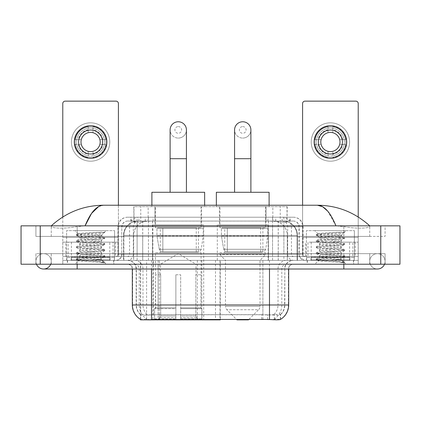 <?xml version="1.0" encoding="UTF-8"?>
<svg xmlns="http://www.w3.org/2000/svg" width="421" height="421" viewBox="0 0 421 421"><rect width="100%" height="100%" fill="white"/><g stroke="black" fill="none" stroke-linecap="round" stroke-linejoin="round"><path stroke-width="0.32" stroke-dasharray="2.1 1.58" d="M140.477 319.381L140.477 260.378L220.288 260.378L220.288 319.381M220.288 319.855L159.343 319.855L159.343 260.378M203.69 224.888L152.849 224.888L203.69 224.888L203.69 319.855L152.849 319.855L203.69 319.855M152.849 224.888L152.849 319.855M282.68 221.051L278.007 221.051L285.175 221.225C286.98 221.767 287.59 222.109 287.011 222.251L280.249 222.251L276.392 221.425L268.451 221.072L152.549 221.072L144.608 221.425L140.751 222.251L133.989 222.251L133.767 206.664L287.233 206.664L133.767 206.664M284.354 221.109A14.388 14.388 0 0 1 297.447 235.439L297.447 260.378L123.553 260.378L297.447 260.378M133.767 222.162L136.646 221.109L142.993 221.051L138.32 221.051M136.646 221.109A14.388 14.388 0 0 0 123.553 235.439L123.848 235.439L123.848 260.378M140.477 319.855L159.343 319.855M201.533 206.664L155.007 206.664L201.533 206.664L201.533 224.888L155.007 224.888L201.533 224.888M155.007 206.664L155.007 224.888M265.993 206.664L219.467 206.664L265.993 206.664L265.993 224.888L219.467 224.888L265.993 224.888M219.467 206.664L219.467 224.888M268.151 224.888L217.31 224.888L268.151 224.888L268.151 260.378L217.31 260.378L268.151 260.378M217.31 224.888L217.31 260.378M220.288 260.378L140.477 260.378M287.233 206.664L287.011 222.251L287.011 206.664M142.993 221.051L278.007 221.051M113.854 260.378L67.334 260.378L113.854 260.378L113.854 264.22L67.334 264.22L113.854 264.22M67.334 260.378L67.334 264.22M353.666 260.378L307.146 260.378L353.666 260.378L353.666 264.22L307.146 264.22L353.666 264.22M307.146 260.378L307.146 264.22M114.338 257.505L66.855 257.505L114.338 257.505L114.338 260.378L66.855 260.378L114.338 260.378M66.855 257.505L66.855 260.378M354.145 257.505L306.662 257.505L354.145 257.505L354.145 260.378L306.662 260.378L354.145 260.378M306.662 257.505L306.662 260.378M262.899 319.418L262.899 304.983L132.615 304.983A16.787 16.53 -90 0 0 140.477 319.276L140.619 314.766C141.861 315.471 145.492 315.471 151.507 314.766L269.493 314.766C275.502 315.471 279.128 315.471 280.381 314.766L280.328 314.303L274.008 314.403C272.119 315.024 268.414 315.118 262.899 314.692L261.657 314.64L261.657 319.381L158.101 319.418C152.602 319.707 148.897 319.644 146.992 319.229L140.672 319.16L140.619 319.465C141.861 319.949 145.492 319.949 151.507 319.465M269.493 314.766L269.493 304.983L284.843 304.983A12.951 12.951 0 0 1 280.381 314.766L280.523 314.482A12.951 12.751 90 0 0 284.607 304.983L284.843 269.014A8.636 8.636 0 0 1 293.474 260.378L127.526 260.378L293.474 260.378M140.619 314.766A12.951 12.951 0 0 1 136.157 304.983L136.157 269.014L288.68 269.014A4.794 4.794 0 0 1 293.474 264.22L127.526 264.22L293.474 264.22M310.982 260.378L349.83 260.378L310.982 260.378L310.982 257.505L349.83 257.505L310.982 257.505M349.83 260.378L349.83 257.505M71.17 260.378L110.018 260.378L71.17 260.378L71.17 257.505L110.018 257.505L71.17 257.505M110.018 260.378L110.018 257.505M358.224 260.378L62.776 260.378L358.224 260.378L358.224 264.22L62.776 264.22L358.224 264.22L358.224 260.378L343.836 260.378L358.224 260.378L358.224 264.22L358.224 256.542L62.776 256.542L358.224 256.542L358.224 260.378M288.68 304.983L288.385 304.983A16.787 16.53 90 0 1 280.523 319.276L274.408 319.16L270.687 319.565M261.657 314.64L158.101 314.692C152.597 315.118 148.892 315.024 146.992 314.403L140.477 314.487A12.951 12.751 -90 0 1 136.393 304.983L151.507 304.983L151.507 269.014L136.157 269.014C135.646 263.772 132.768 260.894 127.526 260.378M62.776 264.22L62.776 260.378L62.776 264.22L62.776 260.378L343.836 260.378L62.776 260.378L62.776 264.22L343.836 264.22L62.776 264.22M130.884 217.215L290.116 217.215L130.884 217.215L130.884 221.051L290.116 221.051L130.884 221.051M293.474 221.051L127.526 221.051L293.474 221.051A5.757 5.757 0 0 1 299.231 226.808L299.231 254.147L117.933 254.147A2.4 2.4 0 0 1 115.533 256.542L305.467 256.542L115.533 256.542M127.526 217.215L293.474 217.215L127.526 217.215A9.594 9.594 0 0 0 117.933 226.808L299.231 226.808L121.769 226.808L121.769 254.147A6.236 6.236 0 0 1 115.533 260.378L305.467 260.378L115.533 260.378M293.474 217.215A9.594 9.594 0 0 1 303.067 226.808L303.067 254.147L272.55 254.147L272.55 256.542M349.588 242.154L311.219 242.154L349.588 242.154L349.588 256.542L311.219 256.542L349.588 256.542L349.588 260.378L311.219 260.378L349.588 260.378M311.219 242.154L311.219 260.378M109.781 242.154L71.412 242.154L109.781 242.154L109.781 256.542L71.412 256.542L109.781 256.542L109.781 260.378L71.412 260.378L109.781 260.378M71.412 242.154L71.412 260.378M118.412 205.222L118.412 256.542L113.017 256.542L113.017 242.154L118.412 242.154L118.412 256.542L62.776 256.542L62.776 260.378L62.776 103.545A2.4 2.4 0 0 1 65.176 101.145L116.017 101.145A2.4 2.4 0 0 1 118.412 103.545L118.412 242.154L62.776 242.154L68.17 242.154L68.17 256.542L62.776 256.542L62.776 216.989M67.576 260.378L113.617 260.378L67.576 260.378L67.576 264.22L113.617 264.22L67.576 264.22M113.617 260.378L113.617 264.22M110.26 260.378L70.928 260.378L110.26 260.378A0.479 0.479 0 0 1 109.781 259.899L71.412 259.899L109.781 259.899L109.781 257.026A0.479 0.479 0 0 1 110.26 256.542L70.928 256.542L110.26 256.542M70.928 260.378A0.479 0.479 0 0 0 71.412 259.899L71.412 257.026A0.479 0.479 0 0 0 70.928 256.542M114.575 256.542L114.575 230.645L114.575 260.378L66.613 260.378L66.613 230.645L114.575 230.645L66.613 230.645L114.575 230.645L66.613 230.645L66.613 256.542L114.575 256.542L66.613 256.542M97.698 259.42C91.041 259.904 78.238 260.383 78.359 260.82C77.138 261.504 104.271 262.125 104.708 262.72L97.661 261.757L83.526 260.741L76.459 259.725L78.353 259.215L97.661 257.694L104.64 256.784L101.435 258.583L101.435 259.42L97.698 259.42L101.435 258.583C102.098 257.568 79.09 256.552 79.753 255.536C79.09 254.521 102.098 253.505 101.435 252.489C102.098 251.479 79.09 250.458 79.753 249.448C79.09 248.432 102.098 247.411 101.435 246.401C102.098 245.385 79.09 244.369 79.753 243.354C79.09 242.338 102.098 241.322 101.435 240.307L101.435 241.833C102.098 240.817 79.09 239.802 79.753 238.786C79.09 237.77 102.098 236.755 101.435 235.739L100.893 235.439C97.946 234.802 77.632 234.244 78.017 233.697L74.959 230.645L106.229 230.645L74.959 230.645M104.708 262.72L101.182 262.72L104.64 261.904L97.661 260.994L78.353 259.473L76.459 258.962L83.526 257.947L102.84 256.426L104.729 255.915L97.661 254.9L78.353 253.379L76.459 252.874L83.526 251.858L102.84 250.332L104.729 249.827L97.661 248.811L78.353 247.29L76.459 246.78L83.526 245.764L102.84 244.243L104.729 243.733L97.661 242.717L78.353 241.196L76.459 240.691L83.526 239.675L102.84 238.149L104.729 237.644L97.661 236.628L78.353 235.107L76.459 234.597L78.017 233.697C76.859 233.15 95.372 232.629 102.214 232.145L104.729 232.145L106.229 230.645M104.729 232.313L104.492 232.145L103.976 232.802L104.729 232.313L104.492 232.145M101.435 235.439L104.329 232.545C103.119 233.418 99.609 234.381 93.794 235.439L101.435 235.439L101.435 235.739L100.893 235.439L101.435 235.439M104.64 256.784L102.84 256.173L83.526 254.647L76.459 253.631L78.353 253.126L97.661 251.6L104.729 250.59L102.84 250.079L83.526 248.558L76.548 247.643L78.353 247.032L97.661 245.511L104.64 244.601L101.435 246.401L101.435 247.922C102.098 246.911 79.09 245.89 79.753 244.875C79.09 243.864 102.098 242.843 101.435 241.833L104.64 243.633M104.64 244.601L102.84 243.991L83.526 242.464L76.459 241.449L78.353 240.944L97.661 239.423L104.64 238.507L101.435 240.307C102.098 239.296 79.09 238.275 79.753 237.265L79.753 238.786L76.548 240.586M104.64 238.507L102.84 237.897L83.526 236.376L76.548 235.46L79.753 237.265C80.948 236.67 85.626 236.06 93.794 235.439M104.64 250.69L101.435 252.489L101.435 254.016C102.098 253 79.09 251.979 79.753 250.969C79.09 249.953 102.098 248.937 101.435 247.922L104.64 249.721M76.548 241.554L79.879 243.491L79.753 244.875L76.548 246.68M101.182 262.72C102.95 262.162 103.571 261.599 103.05 261.036L98.903 259.42C93.146 258.662 79.19 257.841 79.753 257.057C79.09 256.047 102.098 255.026 101.435 254.016L104.64 255.815M76.548 247.643L79.879 249.585L79.753 250.969L76.548 252.768M98.903 259.42L101.435 259.42L102.661 260.752L104.64 261.904M76.548 253.737L79.879 255.673L79.753 257.057L76.548 258.857M104.729 262.009L104.729 262.72L106.229 264.22L74.959 264.22L106.229 264.22M76.548 259.825L78.385 260.894L74.959 264.22M76.548 234.497L83.526 233.581L102.214 232.145M76.548 235.46L78.353 234.85L97.661 233.329L104.64 232.418M90.594 122.827A19.187 19.187 0 0 0 71.412 142.009A19.187 19.187 0 0 0 90.594 161.196A19.187 19.187 0 0 0 109.781 142.009A19.187 19.187 0 0 0 90.594 122.827A19.187 19.187 0 0 0 71.412 142.009A19.187 19.187 0 0 0 90.594 161.196A19.187 19.187 0 0 0 109.781 142.009A19.187 19.187 0 0 0 90.594 122.827A19.187 19.187 0 0 0 71.412 142.009A19.187 19.187 0 0 0 90.594 161.196A19.187 19.187 0 0 0 109.781 142.009A19.187 19.187 0 0 0 90.594 122.827M90.594 157.359A15.345 15.345 0 0 1 75.248 142.009A15.345 15.345 0 0 1 90.594 126.663A15.345 15.345 0 0 0 75.248 142.009A15.345 15.345 0 0 0 90.594 157.359A15.345 15.345 0 0 0 105.945 142.009A15.345 15.345 0 0 0 90.594 126.663A15.345 15.345 0 0 1 105.945 142.009A15.345 15.345 0 0 1 90.594 157.359A15.345 15.345 0 0 0 105.945 142.009A15.345 15.345 0 0 0 90.594 126.663A15.345 15.345 0 0 0 75.248 142.009A15.345 15.345 0 0 0 90.594 157.359A15.345 15.345 0 0 0 105.945 142.009A15.345 15.345 0 0 0 90.594 126.663A15.345 15.345 0 0 0 75.248 142.009A15.345 15.345 0 0 0 90.594 157.359M71.412 256.542L109.781 256.542L71.412 256.542M113.017 242.154L68.17 242.154M113.017 256.542L68.17 256.542M90.594 130.021A11.988 11.988 0 0 0 78.606 142.009A11.988 11.988 0 0 0 90.594 154.002A11.988 11.988 0 0 0 102.587 142.009A11.988 11.988 0 0 0 90.594 130.021M102.835 144.408L106.239 144.408A15.83 15.83 0 0 1 92.994 157.654A15.83 15.83 0 0 0 106.239 144.408L99.882 144.408A9.594 9.594 0 0 0 99.882 139.614L106.239 139.614L99.882 139.614A9.594 9.594 0 0 0 81.306 139.614A9.594 9.594 0 0 0 92.994 151.297L92.994 155.712A13.909 13.909 0 0 0 92.994 128.31A13.909 13.909 0 0 0 76.685 142.009A13.909 13.909 0 0 0 90.594 155.917A13.909 13.909 0 0 0 104.503 142.009A13.909 13.909 0 0 0 88.194 128.31A13.909 13.909 0 0 0 88.194 155.712L88.194 151.297L88.194 155.712A13.909 13.909 0 0 0 92.994 155.712L92.994 151.297A9.594 9.594 0 0 0 99.882 144.408L102.835 144.408A12.472 12.472 0 0 1 92.994 154.249M90.594 158.317A16.308 16.308 0 0 0 106.902 142.009A16.308 16.308 0 0 0 90.594 125.705A16.308 16.308 0 0 0 74.285 142.009A16.308 16.308 0 0 0 90.594 158.317M74.949 144.408L81.306 144.408L74.949 144.408A15.83 15.83 0 0 0 88.194 157.654A15.83 15.83 0 0 1 74.949 144.408M106.239 139.614A15.83 15.83 0 0 0 92.994 126.363L92.994 132.72L92.994 126.363A15.83 15.83 0 0 1 106.239 139.614M78.359 144.408A12.472 12.472 0 0 0 88.194 154.249M102.835 139.614A12.472 12.472 0 0 0 92.994 129.773M88.194 126.363L88.194 132.72L88.194 126.363A15.83 15.83 0 0 0 74.949 139.614L81.306 139.614L74.949 139.614A15.83 15.83 0 0 1 88.194 126.363M88.194 129.773A12.472 12.472 0 0 0 78.359 139.614M307.383 260.378L353.424 260.378L307.383 260.378L307.383 264.22L353.424 264.22L307.383 264.22M353.424 260.378L353.424 264.22M350.072 260.378L310.74 260.378L350.072 260.378A0.479 0.479 0 0 1 349.588 259.899L311.219 259.899L349.588 259.899L349.588 257.026A0.479 0.479 0 0 1 350.072 256.542L310.74 256.542L350.072 256.542M310.74 260.378A0.479 0.479 0 0 0 311.219 259.899L311.219 257.026A0.479 0.479 0 0 0 310.74 256.542M354.387 256.542L354.387 230.645L354.387 260.378L306.425 260.378L306.425 230.645L354.387 230.645L306.425 230.645L354.387 230.645L306.425 230.645L306.425 256.542L354.387 256.542L306.425 256.542M337.505 259.42C330.853 259.904 318.05 260.383 318.165 260.82C316.95 261.504 344.078 262.125 344.52 262.72L337.474 261.757L323.339 260.741L316.271 259.725L318.16 259.215L337.474 257.694L344.452 256.784L341.247 258.583L341.247 259.42L337.505 259.42L341.247 258.583C341.91 257.568 318.902 256.552 319.565 255.536C318.902 254.521 341.91 253.505 341.247 252.489C341.91 251.479 318.902 250.458 319.565 249.448C318.902 248.432 341.91 247.411 341.247 246.401C341.91 245.385 318.902 244.369 319.565 243.354C318.902 242.338 341.91 241.322 341.247 240.307L341.247 241.833C341.91 240.817 318.902 239.802 319.565 238.786C318.902 237.77 341.91 236.755 341.247 235.739L340.705 235.439C337.758 234.802 317.439 234.244 317.823 233.697L314.771 230.645L346.041 230.645L314.771 230.645M344.52 262.72L340.994 262.72L344.452 261.904L337.474 260.994L318.16 259.473L316.271 258.962L323.339 257.947L342.647 256.426L344.541 255.915L337.474 254.9L318.16 253.379L316.271 252.874L323.339 251.858L342.647 250.332L344.541 249.827L337.474 248.811L318.16 247.29L316.271 246.78L323.339 245.764L342.647 244.243L344.541 243.733L337.474 242.717L318.16 241.196L316.271 240.691L323.339 239.675L342.647 238.149L344.541 237.644L337.474 236.628L318.16 235.107L316.271 234.597L317.823 233.697C316.671 233.15 335.179 232.629 342.026 232.145L344.541 232.145L346.041 230.645M344.541 232.313L344.299 232.145L343.783 232.802L344.541 232.313L344.299 232.145M341.247 235.439L344.136 232.545C342.931 233.418 339.421 234.381 333.606 235.439L341.247 235.439L341.247 235.739L340.705 235.439L341.247 235.439M344.452 256.784L342.647 256.173L323.339 254.647L316.271 253.631L318.16 253.126L337.474 251.6L344.541 250.59L342.647 250.079L323.339 248.558L316.36 247.643L318.16 247.032L337.474 245.511L344.452 244.601L341.247 246.401L341.247 247.922C341.91 246.911 318.902 245.89 319.565 244.875C318.902 243.864 341.91 242.843 341.247 241.833L344.452 243.633M344.452 244.601L342.647 243.991L323.339 242.464L316.271 241.449L318.16 240.944L337.474 239.423L344.452 238.507L341.247 240.307C341.91 239.296 318.902 238.275 319.565 237.265L319.565 238.786L316.36 240.586M344.452 238.507L342.647 237.897L323.339 236.376L316.36 235.46L319.565 237.265C320.76 236.67 325.438 236.06 333.606 235.439M344.452 250.69L341.247 252.489L341.247 254.016C341.91 253 318.902 251.979 319.565 250.969C318.902 249.953 341.91 248.937 341.247 247.922L344.452 249.721M316.36 241.554L319.686 243.491L319.565 244.875L316.36 246.68M340.994 262.72C342.762 262.162 343.383 261.599 342.862 261.036L338.71 259.42C332.958 258.662 319.002 257.841 319.565 257.057C318.902 256.047 341.91 255.026 341.247 254.016L344.452 255.815M316.36 247.643L319.686 249.585L319.565 250.969L316.36 252.768M338.71 259.42L341.247 259.42L342.468 260.752L344.452 261.904M316.36 253.737L319.686 255.673L319.565 257.057L316.36 258.857M344.541 262.009L344.541 262.72L346.041 264.22L314.771 264.22L346.041 264.22M316.36 259.825L318.197 260.894L314.771 264.22M316.36 234.497L323.339 233.581L342.026 232.145M316.36 235.46L318.16 234.85L337.474 233.329L344.452 232.418M178.267 138.077A8.152 8.152 0 0 0 186.424 129.926A8.152 8.152 0 0 1 178.267 138.077A8.152 8.152 0 0 0 186.424 129.926A8.152 8.152 0 0 0 178.267 121.769A8.152 8.152 0 0 0 170.116 129.926A8.152 8.152 0 0 0 178.267 138.077A8.152 8.152 0 0 1 170.116 129.926M178.267 126.568A3.357 3.357 0 0 1 181.625 129.926A3.357 3.357 0 0 1 178.267 133.283A3.357 3.357 0 0 1 174.91 129.926A3.357 3.357 0 0 1 178.267 126.568M170.116 192.276L186.424 192.276L170.116 192.276M160.522 274.771L160.522 264.22L196.018 264.22L178.267 253.553L160.522 264.22L196.018 264.22L196.018 274.771M195.854 315.982L195.854 274.771L195.854 315.982L196.56 317.676L198.754 319.855L180.667 319.855L200.975 319.855L180.667 319.855L180.667 318.892L201.938 318.892L180.667 318.892L180.667 308.63L201.938 308.63L180.667 308.63L180.667 307.862L201.164 307.862L180.667 307.862L180.667 319.855L200.975 319.855L201.938 318.892L201.938 308.63L200.928 307.862L201.054 274.771L200.928 307.862L201.938 308.63L201.938 318.892L200.975 319.855L198.754 319.855L196.56 317.676L195.854 315.982L180.667 315.982L180.667 319.855L180.667 274.771L180.667 315.982L195.854 315.982M175.873 274.771L180.667 274.771L175.873 274.771L175.873 307.862L155.612 307.862L175.873 307.862L175.873 274.771L175.873 315.982L175.873 274.771L180.667 274.771L180.667 307.862L180.667 274.771L175.873 274.771M160.685 274.771L160.685 315.982L159.98 317.676L157.786 319.855L175.873 319.855L175.873 315.982L175.873 319.855L155.565 319.855L175.873 319.855L175.873 318.892L175.873 319.855L155.565 319.855L154.602 318.892L175.873 318.892L154.602 318.892L154.602 308.63L175.873 308.63L175.873 318.892L175.873 308.63L154.602 308.63L155.375 307.862L175.873 307.862L175.873 308.63L175.873 307.862L155.375 307.862L155.612 274.771L155.612 307.862L154.602 308.63L154.602 318.892L155.565 319.855L157.786 319.855L159.98 317.676L160.685 315.982L160.685 274.771L155.486 274.771L160.685 274.771M155.486 252.705L201.054 252.705L155.486 252.705L155.486 274.771M201.054 252.705L201.054 274.771M160.285 227.766L196.254 227.766L160.285 227.766L160.285 252.705L196.254 252.705L160.285 252.705M196.254 227.766L196.254 252.705M155.486 206.664L201.054 206.664L155.486 206.664L155.486 227.766L201.054 227.766L155.486 227.766M201.054 206.664L201.054 227.766M151.892 205.222L151.892 206.664L204.648 206.664L151.892 206.664M204.648 205.222L204.648 206.664M151.892 192.276L204.648 192.276M200.928 274.771L195.854 274.771L200.928 274.771M203.211 228.245L156.954 228.245L203.211 228.245L203.211 235.918L156.954 235.918L156.954 228.245L156.954 235.918L159.264 249.285C159.838 250.932 161.027 251.753 162.838 251.747L198.412 251.747L162.838 251.747L162.838 228.245L162.838 251.747C161.032 251.758 159.843 250.937 159.264 249.285L156.954 235.918L203.211 235.918L201.264 249.285L159.264 249.285L201.264 249.285C200.028 251.358 199.075 252.179 198.417 251.747L198.412 228.245L162.838 228.245L198.412 228.245M242.733 138.077A8.152 8.152 0 0 0 250.884 129.926A8.152 8.152 0 0 1 242.733 138.077A8.152 8.152 0 0 0 250.884 129.926A8.152 8.152 0 0 0 242.733 121.769A8.152 8.152 0 0 0 234.576 129.926A8.152 8.152 0 0 0 242.733 138.077A8.152 8.152 0 0 1 234.576 129.926M242.733 126.568A3.357 3.357 0 0 1 246.09 129.926A3.357 3.357 0 0 1 242.733 133.283A3.357 3.357 0 0 1 239.375 129.926A3.357 3.357 0 0 1 242.733 126.568M234.576 192.276L250.884 192.276L234.576 192.276M248.958 319.381L258.594 309.745L226.866 309.745L258.594 309.745A4.794 4.794 0 0 0 259.999 306.356L225.467 306.356A4.794 4.794 0 0 0 226.866 309.745L236.502 319.381M259.999 260.378L225.467 260.378L225.467 306.356L259.999 306.356L259.999 260.378L265.514 254.626L219.946 254.626L265.514 254.626L265.514 252.705L219.946 252.705L219.946 254.626L225.467 260.378L259.999 260.378M224.746 227.766L260.715 227.766L224.746 227.766L224.746 252.705L260.715 252.705L224.746 252.705M260.715 227.766L260.715 252.705M219.946 206.664L265.514 206.664L219.946 206.664L219.946 227.766L265.514 227.766L219.946 227.766M265.514 206.664L265.514 227.766M216.352 205.222L216.352 206.664L269.108 206.664L216.352 206.664M269.108 205.222L269.108 206.664M216.352 192.276L269.108 192.276M219.946 252.705L265.514 252.705M236.976 319.855L248.485 319.855M267.672 228.245L221.414 228.245L267.672 228.245L267.672 235.918L221.414 235.918L221.414 228.245L221.414 235.918L223.725 249.285C224.298 250.932 225.488 251.753 227.298 251.747L262.872 251.747L227.298 251.747L227.298 228.245L227.298 251.747C225.493 251.758 224.304 250.937 223.725 249.285L221.414 235.918L267.672 235.918L265.725 249.285L223.725 249.285L265.725 249.285C264.477 251.363 263.525 252.184 262.878 251.747L227.293 251.747L262.878 251.747M330.406 122.827A19.187 19.187 0 0 0 311.219 142.009A19.187 19.187 0 0 0 330.406 161.196A19.187 19.187 0 0 0 349.588 142.009A19.187 19.187 0 0 0 330.406 122.827A19.187 19.187 0 0 0 311.219 142.009A19.187 19.187 0 0 0 330.406 161.196A19.187 19.187 0 0 0 349.588 142.009A19.187 19.187 0 0 0 330.406 122.827A19.187 19.187 0 0 0 311.219 142.009A19.187 19.187 0 0 0 330.406 161.196A19.187 19.187 0 0 0 349.588 142.009A19.187 19.187 0 0 0 330.406 122.827M330.406 157.359A15.345 15.345 0 0 1 315.055 142.009A15.345 15.345 0 0 1 330.406 126.663A15.345 15.345 0 0 0 315.055 142.009A15.345 15.345 0 0 0 330.406 157.359A15.345 15.345 0 0 0 345.752 142.009A15.345 15.345 0 0 0 330.406 126.663A15.345 15.345 0 0 1 345.752 142.009A15.345 15.345 0 0 1 330.406 157.359A15.345 15.345 0 0 0 345.752 142.009A15.345 15.345 0 0 0 330.406 126.663A15.345 15.345 0 0 0 315.055 142.009A15.345 15.345 0 0 0 330.406 157.359A15.345 15.345 0 0 0 345.752 142.009A15.345 15.345 0 0 0 330.406 126.663A15.345 15.345 0 0 0 315.055 142.009A15.345 15.345 0 0 0 330.406 157.359M311.219 256.542L349.588 256.542L311.219 256.542M352.83 242.154L358.224 242.154L358.224 256.542L352.83 256.542L352.83 242.154L307.983 242.154L307.983 256.542L302.588 256.542L302.588 103.545A2.4 2.4 0 0 1 304.983 101.145L355.824 101.145A2.4 2.4 0 0 1 358.224 103.545L358.224 242.154L307.983 242.154M352.83 256.542L307.983 256.542M358.224 216.989L358.224 256.542L302.588 256.542L302.588 205.222M330.406 130.021A11.988 11.988 0 0 0 318.413 142.009A11.988 11.988 0 0 0 330.406 154.002A11.988 11.988 0 0 0 342.394 142.009A11.988 11.988 0 0 0 330.406 130.021M342.641 144.408L346.051 144.408A15.83 15.83 0 0 1 332.806 157.654A15.83 15.83 0 0 0 346.051 144.408L339.694 144.408A9.594 9.594 0 0 0 339.694 139.614L346.051 139.614L339.694 139.614A9.594 9.594 0 0 0 321.118 139.614A9.594 9.594 0 0 0 332.806 151.297L332.806 155.712A13.909 13.909 0 0 0 332.806 128.31A13.909 13.909 0 0 0 316.497 142.009A13.909 13.909 0 0 0 330.406 155.917A13.909 13.909 0 0 0 344.315 142.009A13.909 13.909 0 0 0 328.006 128.31A13.909 13.909 0 0 0 328.006 155.712L328.006 151.297L328.006 155.712A13.909 13.909 0 0 0 332.806 155.712L332.806 151.297A9.594 9.594 0 0 0 339.694 144.408L342.641 144.408A12.472 12.472 0 0 1 332.806 154.249M330.406 158.317A16.308 16.308 0 0 0 346.715 142.009A16.308 16.308 0 0 0 330.406 125.705A16.308 16.308 0 0 0 314.098 142.009A16.308 16.308 0 0 0 330.406 158.317M314.761 144.408L321.118 144.408L314.761 144.408A15.83 15.83 0 0 0 328.006 157.654A15.83 15.83 0 0 1 314.761 144.408M346.051 139.614A15.83 15.83 0 0 0 332.806 126.363L332.806 132.72L332.806 126.363A15.83 15.83 0 0 1 346.051 139.614M318.165 144.408A12.472 12.472 0 0 0 328.006 154.249M342.641 139.614A12.472 12.472 0 0 0 332.806 129.773M328.006 126.363L328.006 132.72L328.006 126.363A15.83 15.83 0 0 0 314.761 139.614L321.118 139.614L314.761 139.614A15.83 15.83 0 0 1 328.006 126.363M328.006 129.773A12.472 12.472 0 0 0 318.165 139.614M369.733 261.341A7.673 7.673 0 0 1 377.405 253.668A7.673 7.673 0 0 1 384.52 264.22A7.673 7.673 0 0 0 385.083 261.341A7.673 7.673 0 0 1 384.52 264.22A7.673 7.673 0 0 0 377.405 253.668A7.673 7.673 0 0 0 369.733 261.341A7.673 7.673 0 0 0 377.405 269.014A7.673 7.673 0 0 1 369.733 261.341A7.673 7.673 0 0 0 377.405 269.014A7.673 7.673 0 0 1 369.733 261.341M51.267 261.341A7.673 7.673 0 0 0 43.595 253.668A7.673 7.673 0 0 0 36.48 264.22A7.673 7.673 0 0 1 35.917 261.341A7.673 7.673 0 0 0 36.48 264.22A7.673 7.673 0 0 1 43.595 253.668A7.673 7.673 0 0 1 51.267 261.341A7.673 7.673 0 0 1 43.595 269.014A7.673 7.673 0 0 0 51.267 261.341A7.673 7.673 0 0 1 50.704 264.22A7.673 7.673 0 0 0 51.267 261.341M306.425 260.378L354.387 260.378M66.613 260.378L114.575 260.378M137.893 221.051L283.007 221.051L137.893 221.051A14.388 14.388 0 0 0 123.506 235.439L142.693 235.439L142.693 260.378L123.506 260.378L297.4 260.378L142.693 260.378M283.007 221.051A14.388 14.388 0 0 1 297.4 235.439L297.4 260.378M369.733 225.845C354.708 212.284 337.263 205.406 317.392 205.222L103.608 205.222C83.811 205.38 66.36 212.252 51.267 225.845L51.267 226.282C50.852 228.177 63.371 229.098 77.164 226.614L85.074 225.845L335.926 225.845L343.836 226.614C357.566 229.087 370.148 228.187 369.733 226.282L369.733 225.845L369.733 226.282C370.148 228.177 357.629 229.098 343.836 226.614L335.926 225.845L85.074 225.845L77.164 226.614C63.434 229.087 50.852 228.187 51.267 226.282L51.267 225.845M358.224 264.22L343.836 264.22L358.224 264.22M369.733 264.22L51.267 264.22L369.733 264.22L369.733 253.668L343.836 253.668L385.083 253.668L385.083 264.22L343.836 264.22L385.083 264.22L385.083 253.668L77.164 253.668L369.733 253.668L369.733 264.22M399.95 225.845L399.95 264.22L21.05 264.22L21.05 225.845L399.95 225.845M77.164 225.845L343.836 225.845L77.164 225.845L77.164 236.402L385.083 236.402L385.083 225.845L343.836 225.845L385.083 225.845L385.083 236.402L35.917 236.402L35.917 225.845L35.917 236.402L343.836 236.402L51.267 236.402L77.164 236.402L77.164 225.845M77.164 264.22L77.164 253.668L77.164 264.22L77.164 253.668L343.836 253.668L343.836 261.341L343.836 253.668L343.836 261.341L343.836 253.668L77.164 253.668L77.164 264.22L343.836 264.22L35.917 264.22L77.164 264.22L77.164 253.668L35.917 253.668L35.917 264.22L35.917 253.668L343.836 253.668L51.267 253.668L77.164 253.668L77.164 269.014L77.164 261.341L77.164 269.014L43.595 269.014M51.267 253.668L51.267 264.22L51.267 253.668M369.733 236.402L343.836 236.402L369.733 236.402L369.733 226.282L369.733 236.402M51.267 236.402L51.267 226.282L51.267 236.402M327.627 211.058L335.926 225.845M98.63 206.574L103.608 205.222M215.494 260.378L215.494 319.855M133.989 222.251L133.989 206.664M135.825 221.225A14.388 14.172 -90 0 0 123.848 235.439L297.447 235.439L278.26 235.439L278.26 260.378M297.152 260.378L297.152 235.439A14.388 14.172 90 0 0 285.175 221.225M142.74 221.051L142.74 235.439L123.553 235.439L123.553 260.378M140.672 319.855L140.672 260.378M268.451 221.072L268.451 260.378M276.392 221.425A14.388 14.172 90 0 1 287.343 235.439L287.343 260.378M152.549 221.072L152.549 260.378M144.608 221.425A14.388 14.172 -90 0 0 133.657 235.439L133.657 260.378M278.26 221.051L278.26 235.439L142.74 235.439L142.74 260.378M146.592 319.855L146.592 260.378M197.338 260.378L197.338 319.381M153.423 314.64L153.423 260.378M148.155 221.083L148.155 206.664M140.751 222.251L140.751 206.664M154.923 221.083L154.923 206.664M266.077 221.083L266.077 206.664M280.249 222.251L280.249 206.664M272.845 221.083L272.845 206.664M201.848 260.378L201.848 319.381M219.999 260.378L219.999 319.381M274.008 319.229A16.787 16.53 90 0 0 281.791 304.983L262.899 304.983L262.899 269.014L284.607 269.014A8.636 8.504 -90 0 1 293.111 260.378M269.493 264.22L269.493 269.014L132.32 269.014L158.101 269.014L158.101 264.22M288.68 269.014L151.507 269.014L151.507 264.22M127.889 264.22A4.794 4.726 90 0 1 132.615 269.014L132.615 304.983L132.32 304.983M274.008 314.403A12.951 12.751 90 0 0 278.013 304.983L284.843 304.983L284.843 269.014L269.493 269.014L269.493 304.983L151.507 304.983L151.507 314.766M262.899 314.692L262.899 304.983L158.101 304.983L158.101 319.418M134.488 264.22A4.794 4.726 90 0 1 139.209 269.014L139.209 304.983A16.787 16.53 -90 0 0 146.992 319.229M293.111 264.22A4.794 4.726 -90 0 0 288.385 269.014L288.385 304.983L281.791 304.983L281.791 269.014A4.794 4.726 -90 0 1 286.512 264.22M146.992 314.403A12.951 12.751 -90 0 1 142.987 304.983L158.101 304.983L158.101 314.692M286.512 260.378A8.636 8.504 -90 0 0 278.013 269.014L278.013 304.983L262.899 304.983L262.899 264.22M134.488 260.378A8.636 8.504 90 0 1 142.987 269.014L142.987 304.983L136.393 304.983L136.393 269.014A8.636 8.504 90 0 0 127.889 260.378M343.836 264.22L343.836 253.668L343.836 269.014L343.836 261.341L343.836 269.014L77.164 269.014M158.101 260.378L158.101 304.983L158.101 269.014L262.899 269.014L262.899 260.378M151.507 260.378L151.507 269.014M269.493 260.378L269.493 269.014M159.343 319.381L159.343 314.64M274.408 319.16L274.408 314.303M280.328 319.16L280.328 314.303M146.592 319.16L146.592 314.303M140.672 319.16L140.672 314.303M267.577 319.381L267.577 314.64M145.277 221.051L145.277 217.215M272.55 217.215L272.55 226.808L303.067 226.808L283.88 226.808L283.88 221.051M148.45 217.215L148.45 254.147L122.006 254.147A6.236 6.141 90 0 1 115.864 260.378M137.12 256.542L137.12 254.147L283.88 254.147L283.88 226.808L283.88 254.147L299.231 254.147L299.684 256.484L300.92 258.415L305.467 260.378M283.88 217.215L283.88 226.808L117.933 226.808L117.933 254.147L303.067 254.147C303.209 255.6 304.009 256.4 305.467 256.542M127.526 221.051C125.016 221.167 123.242 222.367 122.19 224.646L121.769 226.808L121.769 254.147L137.12 254.147L137.12 217.215M305.136 256.542A2.4 2.363 -90 0 1 302.773 254.147L302.773 226.808A9.594 9.446 90 0 0 293.326 217.215M77.164 256.542L77.164 260.378L77.164 256.542M343.836 256.542L343.836 260.378L343.836 256.542M139.004 217.215A9.594 9.446 -90 0 0 129.557 226.808L129.557 254.147A2.4 2.363 90 0 1 127.195 256.542M127.674 217.215A9.594 9.446 -90 0 0 118.227 226.808L118.227 254.147A2.4 2.363 90 0 1 115.864 256.542M281.996 217.215A9.594 9.446 90 0 1 291.443 226.808L291.443 254.147A2.4 2.363 -90 0 0 293.805 256.542M127.674 221.051A5.757 5.668 -90 0 0 122.006 226.808L272.55 226.808L272.55 254.147L148.45 254.147L148.45 256.542M283.88 256.542L283.88 260.378M148.45 221.051L148.45 260.378M139.004 221.051A5.757 5.668 -90 0 0 133.336 226.808L133.336 254.147A6.236 6.141 90 0 1 127.195 260.378M137.12 221.051L137.12 260.378M293.326 221.051A5.757 5.668 90 0 1 298.994 226.808L298.994 254.147A6.236 6.141 -90 0 0 305.136 260.378M281.996 221.051A5.757 5.668 90 0 1 287.664 226.808L287.664 254.147A6.236 6.141 -90 0 0 293.805 260.378M272.55 221.051L272.55 260.378M131.105 221.051L131.105 217.215M138.883 221.051L138.883 217.215M153.055 221.051L153.055 217.215M267.945 221.051L267.945 217.215M282.117 221.051L282.117 217.215M289.895 221.051L289.895 217.215M275.723 221.051L275.723 217.215M109.781 257.026L71.412 257.026L109.781 257.026M118.412 237.36L62.776 237.36L118.412 237.36M118.375 256.542L118.375 242.154M115.38 242.154L115.38 256.542M62.813 242.154L62.813 256.542M65.813 256.542L65.813 242.154M349.588 257.026L311.219 257.026L349.588 257.026M186.424 158.701L170.116 158.701M160.685 315.982L175.873 315.982L160.685 315.982M196.56 317.676L180.667 317.676L196.56 317.676M159.98 317.676L175.873 317.676L159.98 317.676M250.884 158.701L234.576 158.701M358.224 237.36L302.588 237.36L358.224 237.36M358.187 256.542L358.187 242.154M355.187 242.154L355.187 256.542M302.625 242.154L302.625 256.542M305.62 256.542L305.62 242.154M137.967 221.051A14.388 14.172 -90 0 0 123.795 235.439L123.506 235.439L123.506 260.378M278.213 221.051L278.213 235.439L297.4 235.439L297.105 235.439L297.105 260.378M142.693 221.051L142.693 235.439L278.213 235.439L278.213 260.378M380.763 225.845L380.763 264.22M40.237 225.845L40.237 264.22M343.836 236.402L343.836 225.845L343.836 236.402M77.164 236.402L77.164 226.614L77.164 236.402M282.938 221.051A14.388 14.172 -90 0 1 297.105 235.439L287.296 235.439L287.296 260.378M273.124 221.051A14.388 14.172 90 0 1 287.296 235.439L268.403 235.439L268.403 260.378M268.403 221.051L268.403 235.439L152.502 235.439L152.502 260.378M152.502 221.051L152.502 235.439L133.61 235.439L133.61 260.378M147.776 221.051A14.388 14.172 90 0 0 133.61 235.439L123.795 235.439L123.795 260.378M132.32 269.014C132.036 266.098 130.436 264.504 127.526 264.22M280.523 319.281L280.523 314.487M290.116 221.051L290.116 217.215M76.459 258.962L76.459 259.725M104.729 255.915L104.729 256.678M76.459 252.874L76.459 253.631M104.729 249.827L104.729 250.59M76.459 246.78L76.459 247.543M104.729 243.733L104.729 244.496M76.459 240.691L76.459 241.449M104.729 237.644L104.729 238.407M76.459 234.597L76.459 235.36M101.314 235.602L104.64 237.539M316.271 258.962L316.271 259.725M344.541 255.915L344.541 256.678M316.271 252.874L316.271 253.631M344.541 249.827L344.541 250.59M316.271 246.78L316.271 247.543M344.541 243.733L344.541 244.496M316.271 240.691L316.271 241.449M344.541 237.644L344.541 238.407M316.271 234.597L316.271 235.36M341.121 235.602L344.452 237.539M262.872 251.747L262.872 228.245M343.836 253.668L377.405 253.668L343.836 253.668M77.164 253.668L43.595 253.668L77.164 253.668M343.836 269.014L377.405 269.014"/><path stroke-width="0.63" d="M220.288 319.381L220.288 319.855L140.477 319.855L140.477 319.381M140.619 319.465A16.787 16.787 0 0 1 132.32 304.983L151.507 304.983L151.507 319.465L269.493 319.465C275.502 319.949 279.128 319.949 280.381 319.465A16.787 16.787 0 0 0 288.68 304.983L288.68 269.014M132.32 304.983L132.32 269.014M270.687 319.565L261.657 319.381M118.412 205.222L118.412 103.545A2.4 2.4 0 0 0 116.017 101.145L65.176 101.145A2.4 2.4 0 0 0 62.776 103.545L62.776 216.989M90.594 130.021A11.988 11.988 0 0 0 78.606 142.009A11.988 11.988 0 0 0 90.594 154.002A11.988 11.988 0 0 0 102.587 142.009A11.988 11.988 0 0 0 90.594 130.021M90.594 132.42A9.594 9.594 0 0 0 81 142.009A9.594 9.594 0 0 0 90.594 151.602A9.594 9.594 0 0 0 100.187 142.009A9.594 9.594 0 0 0 90.594 132.42M90.594 158.317A16.308 16.308 0 0 0 106.902 142.009A16.308 16.308 0 0 0 90.594 125.705A16.308 16.308 0 0 0 74.285 142.009A16.308 16.308 0 0 0 90.594 158.317M170.116 192.276L170.116 129.926A8.152 8.152 0 0 1 178.267 121.769A8.152 8.152 0 0 1 186.424 129.926A8.152 8.152 0 0 0 178.267 121.769M186.424 192.276L186.424 129.926M204.648 205.222L204.648 192.276L151.892 192.276L151.892 205.222M234.576 192.276L234.576 129.926A8.152 8.152 0 0 1 242.733 121.769A8.152 8.152 0 0 1 250.884 129.926A8.152 8.152 0 0 0 242.733 121.769M250.884 192.276L250.884 129.926M248.958 319.381L248.485 319.855L236.976 319.855L236.502 319.381M269.108 205.222L269.108 192.276L216.352 192.276L216.352 205.222M358.224 216.989L358.224 103.545A2.4 2.4 0 0 0 355.824 101.145L304.983 101.145A2.4 2.4 0 0 0 302.588 103.545L302.588 205.222M330.406 130.021A11.988 11.988 0 0 0 318.413 142.009A11.988 11.988 0 0 0 330.406 154.002A11.988 11.988 0 0 0 342.394 142.009A11.988 11.988 0 0 0 330.406 130.021M330.406 132.42A9.594 9.594 0 0 0 320.813 142.009A9.594 9.594 0 0 0 330.406 151.602A9.594 9.594 0 0 0 340 142.009A9.594 9.594 0 0 0 330.406 132.42M330.406 158.317A16.308 16.308 0 0 0 346.715 142.009A16.308 16.308 0 0 0 330.406 125.705A16.308 16.308 0 0 0 314.098 142.009A16.308 16.308 0 0 0 330.406 158.317M36.48 264.22A7.673 7.673 0 0 0 50.704 264.22A7.673 7.673 0 0 1 36.48 264.22A7.673 7.673 0 0 0 43.595 269.014A7.673 7.673 0 0 1 36.48 264.22M384.52 264.22A7.673 7.673 0 0 1 377.405 269.014A7.673 7.673 0 0 0 384.52 264.22A7.673 7.673 0 0 1 377.405 269.014A7.673 7.673 0 0 0 384.52 264.22M335.926 225.845C330.427 212.305 324.249 205.427 317.392 205.222L103.608 205.222C96.751 205.427 90.573 212.305 85.074 225.845L91.531 213.447L98.63 206.574M40.237 225.845L399.95 225.845L399.95 264.22L21.05 264.22L21.05 225.845L40.237 225.845L40.237 264.22M368.101 224.367L369.733 225.845C354.64 212.252 337.189 205.38 317.392 205.222L322.618 206.711L327.627 211.058M52.899 224.367L51.267 225.845C66.292 212.284 83.737 205.406 103.608 205.222M197.338 319.381L197.338 319.855M153.423 319.855L153.423 319.381M201.848 319.381L201.848 319.855M219.999 319.381L219.999 319.855M269.493 319.465L269.493 304.983L288.68 304.983M151.507 269.014L151.507 304.983L269.493 304.983L269.493 269.014M170.116 158.701L186.424 158.701M234.576 158.701L250.884 158.701M343.836 264.22L343.836 269.014L377.405 269.014M77.164 264.22L77.164 269.014L343.836 269.014M380.763 225.845L380.763 264.22M77.164 269.014L43.595 269.014"/></g></svg>
